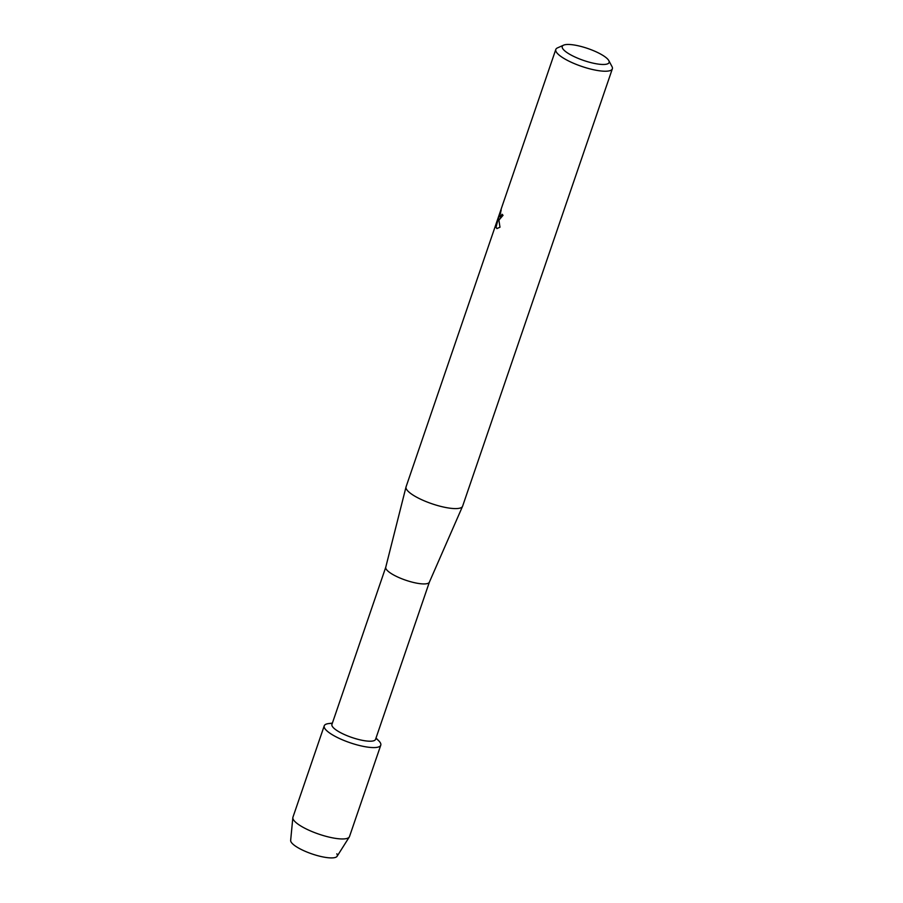 <?xml version="1.0" encoding="UTF-8"?>
<svg xmlns="http://www.w3.org/2000/svg" width="903" height="903" viewBox="0 0 903 903"><rect width="100%" height="100%" fill="white"/><g stroke="black" fill="none" stroke-linecap="round" stroke-linejoin="round"><path stroke-width="1.35" d="M429.376 582.153L375.546 739.376A23.049 5.892 -161.1 0 1 355.139 738.53A23.049 5.892 -161.1 0 1 332.349 726.43A23.049 5.892 -161.1 0 1 331.932 724.432L385.762 567.208M376.009 738.022L378.775 740.81A29.889 7.63 -161.1 0 1 380.231 742.605A29.889 7.63 -161.1 0 1 358.547 745.28A29.889 7.63 -161.1 0 1 324.775 728.416A29.889 7.63 -161.1 0 1 328.5 723.596L332.394 723.089M429.399 582.085A23.049 5.892 -161.1 0 1 429.354 582.209A23.049 5.892 -161.1 0 1 408.754 581.182A23.049 5.892 -161.1 0 1 386.202 569.15A23.049 5.892 -161.1 0 1 385.739 567.276A23.049 5.892 -161.1 0 1 385.773 567.152M608.814 60.625L611.997 66.585A29.889 7.63 -161.1 0 1 612.347 68.831L462.607 506.199A29.889 7.63 -161.1 0 1 462.539 506.346A29.889 7.63 -161.1 0 1 435.833 505.025A29.889 7.63 -161.1 0 1 406.598 489.426A29.889 7.63 -161.1 0 1 406.011 486.999A29.889 7.63 -161.1 0 1 406.057 486.841L555.796 49.473A29.889 7.63 -161.1 0 1 557.456 47.904L563.63 45.15A24.765 6.321 -161.1 0 1 587.322 48.344A24.765 6.321 -161.1 0 1 608.656 60.343A24.765 6.321 -161.1 0 1 608.814 60.625A24.765 6.321 -161.1 0 1 590.291 62.465A24.765 6.321 -161.1 0 1 562.704 48.593A24.765 6.321 -161.1 0 1 563.63 45.15M496.007 224.87L501.188 209.914L499.675 216.776L501.312 215.885L502.057 214.259A29.889 7.63 18.9 0 0 503.05 215.298L499.269 219.734L498.603 218.131L499.98 227.229L496.91 228.572L495.882 227.229L498.693 217.002L495.995 224.87M612.347 68.831A29.889 7.63 -161.1 0 1 585.878 67.748A29.889 7.63 -161.1 0 1 556.338 52.058A29.889 7.63 -161.1 0 1 555.796 49.473M502.181 214.406L500.025 217.013M500.815 210.839L496.898 221.551M499.348 219.745L498.603 218.131M497.068 221.596L496.594 223.143M498.693 217.002L496.029 227.274L497 228.583M336.819 853.809A24.595 6.287 -161.1 0 1 318.973 856.021A24.595 6.287 -161.1 0 1 291.184 842.138A24.595 6.287 -161.1 0 1 290.653 840.388L292.843 817.666A29.889 7.63 -161.1 0 1 292.944 817.204L324.233 725.831A29.889 7.63 -161.1 0 1 332.27 723.45M376.743 739.026A29.889 7.63 -161.1 0 1 380.231 742.605A29.889 7.63 -161.1 0 1 380.773 745.189L349.495 836.573A29.889 7.63 -161.1 0 1 349.292 836.991L337.101 856.292A24.595 6.287 -161.1 0 1 314.775 854.836A24.595 6.287 -161.1 0 1 291.184 842.138M349.292 836.991A29.889 7.63 -161.1 0 1 322.168 835.219A29.889 7.63 -161.1 0 1 293.486 819.8A29.889 7.63 -161.1 0 1 292.843 817.666M380.773 745.189A29.889 7.63 -161.1 0 1 354.315 744.106A29.889 7.63 -161.1 0 1 324.775 728.416A29.889 7.63 -161.1 0 1 324.233 725.831M385.739 567.276L406.011 486.999M429.354 582.209L462.539 506.346"/></g></svg>
